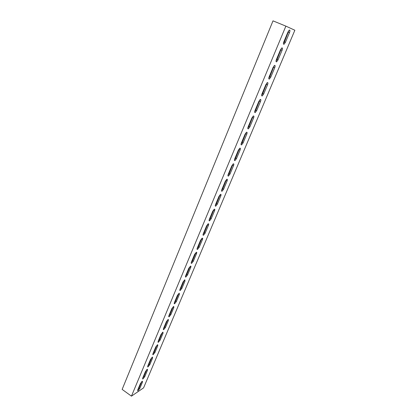 <?xml version="1.0" encoding="UTF-8"?>
<svg xmlns="http://www.w3.org/2000/svg" width="417" height="417" viewBox="0 0 417 417"><rect width="100%" height="100%" fill="white"/><g stroke="black" fill="none" stroke-linecap="round" stroke-linejoin="round"><path stroke-width="0.63" d="M283.847 25.296L285.874 26.125L131.454 396.15L122.145 389.4L273.005 20.85L283.847 25.296M285.874 26.125L294.855 30.243L143.578 387.867L131.454 396.15M144.715 376.775L142.796 379.058L142.708 378.089L145.486 371.464L147.394 369.191L147.488 370.181L144.715 376.775L143.98 376.259L146.784 369.582M149.776 364.745L147.873 367.012L147.78 366.006L150.605 359.277L152.492 357.02L152.591 358.047L149.776 364.745L149.031 364.234L151.845 357.536L152.591 358.047M154.915 352.527L153.034 354.773L152.93 353.731L155.802 346.897L157.668 344.656L157.777 345.724L154.915 352.527L154.165 352.016L157.021 345.213L157.777 345.724M160.133 340.116L158.278 342.341L158.168 341.257L161.082 334.314L162.927 332.088L163.042 333.199L160.133 340.116L159.377 339.605L162.281 332.693L163.042 333.199M165.44 327.501L163.605 329.711L163.485 328.586L166.451 321.528L168.27 319.323L168.395 320.475L165.44 327.501L164.673 326.996L167.624 319.975L168.395 320.475M170.834 314.684L169.021 316.878L168.89 315.705L171.903 308.533L173.701 306.344L173.837 307.543L170.834 314.684L170.058 314.183L173.055 307.042L173.837 307.543M176.313 301.658L174.525 303.831L174.389 302.612L177.449 295.319L179.227 293.151L179.367 294.402L176.313 301.658L175.526 301.157L178.575 293.902L179.367 294.402M181.885 288.413L180.118 290.571L179.972 289.304L183.084 281.892L184.835 279.739L184.986 281.037L181.885 288.413L181.087 287.918L184.189 280.547L184.986 281.037M187.546 274.954L185.805 277.091C185.346 277.154 185.294 276.716 185.654 275.773L188.818 268.235L190.543 266.103C191.017 266.041 191.069 266.489 190.705 267.453L187.546 274.954L186.743 274.464L189.891 266.963L190.705 267.453M193.306 261.266L191.585 263.388C191.111 263.455 191.059 262.997 191.429 262.017L194.645 254.349L196.35 252.233C196.84 252.165 196.892 252.634 196.511 253.64L193.306 261.266L192.487 260.781L195.693 253.155L196.511 253.64M199.159 247.349L197.465 249.449C196.97 249.522 196.918 249.048 197.298 248.021L200.572 240.223L202.25 238.128C202.761 238.055 202.818 238.545 202.422 239.593L199.159 247.349L198.336 246.864L201.818 238.404M205.117 233.197L203.449 235.277C202.933 235.355 202.876 234.86 203.277 233.791L206.603 225.858L208.255 223.783C208.787 223.7 208.844 224.21 208.432 225.305L205.117 233.197L204.278 232.712L207.833 224.049M211.174 218.8L209.532 220.864C208.995 220.947 208.938 220.426 209.35 219.311L212.738 211.242L214.364 209.183C214.911 209.099 214.974 209.631 214.547 210.773L211.174 218.8L210.324 218.32L213.952 209.443M217.335 204.153L215.719 206.196C215.167 206.285 215.104 205.748 215.537 204.58L218.982 196.371L220.583 194.327C221.151 194.239 221.213 194.791 220.77 195.985L217.335 204.153L216.475 203.678L220.181 194.588M223.601 189.245L222.011 191.278C221.443 191.367 221.38 190.804 221.828 189.589L225.336 181.233L226.911 179.211C227.494 179.117 227.557 179.696 227.098 180.936L223.601 189.245L222.735 188.781L226.514 179.466M229.986 174.082L228.417 176.094C227.828 176.188 227.765 175.604 228.229 174.337L231.8 165.83L233.348 163.824C233.953 163.725 234.015 164.329 233.541 165.627L229.986 174.082L229.105 173.618L232.962 164.079M236.475 158.642L234.938 160.639C234.328 160.738 234.265 160.128 234.75 158.809L238.383 150.146L239.905 148.16C240.531 148.056 240.593 148.687 240.098 150.037L236.475 158.642L235.584 158.189L239.525 148.416M243.085 142.932L241.573 144.907C240.948 145.012 240.885 144.376 241.386 143L245.087 134.18L246.583 132.21C247.224 132.106 247.286 132.757 246.775 134.17L243.085 142.932L242.183 142.478L246.202 132.465M249.819 126.935L248.329 128.895C247.682 128.999 247.62 128.337 248.141 126.898L251.91 117.922L253.385 115.962C254.042 115.858 254.104 116.541 253.572 118.011L249.819 126.935L248.902 126.487L253.004 116.228M256.669 110.646L255.209 112.59C254.542 112.699 254.479 112.006 255.022 110.505L258.858 101.362L260.307 99.423C260.985 99.314 261.047 100.023 260.495 101.555L256.669 110.646L255.741 110.203L259.932 99.689M263.648 94.054L262.21 95.983C261.532 96.092 261.469 95.368 262.027 93.809L265.942 84.495L267.365 82.566C268.058 82.457 268.115 83.202 267.542 84.797L263.648 94.054L262.71 93.617L266.989 82.842M270.758 77.155L269.346 79.068C268.647 79.178 268.59 78.422 269.168 76.801L273.156 67.304L274.553 65.396C275.267 65.287 275.324 66.063 274.725 67.726L270.758 77.155L269.804 76.728L274.178 65.677M278.003 59.939L276.612 61.836C275.898 61.951 275.84 61.158 276.445 59.464L280.505 49.795L281.882 47.898C282.606 47.788 282.663 48.596 282.043 50.327L278.003 59.939L277.034 59.516L281.501 48.19M139.731 388.613L137.798 390.917L137.714 389.984L140.451 383.463L142.374 381.169L142.463 382.123L139.731 388.613L139.007 388.097L141.744 381.586M285.384 42.393L284.013 44.28C283.284 44.39 283.232 43.566 283.857 41.804L287.996 31.942L289.351 30.06C290.091 29.951 290.143 30.795 289.502 32.599L285.384 42.393L284.399 41.981L288.965 30.363M139.528 385.662L139.914 385.939M142.687 378.136L143.98 376.259M147.738 366.11L149.031 364.234M152.867 353.892L154.165 352.016M158.079 341.481L159.377 339.605M163.381 328.867L164.673 326.996M168.765 316.05L170.058 314.183M174.243 303.018L175.526 301.157M179.81 289.773L181.087 287.918M185.471 276.304L186.743 274.464M191.231 262.611L192.487 260.781M197.085 248.688L198.336 246.864M203.043 234.526L204.278 232.712M209.105 220.119L210.324 218.32M215.271 205.461L216.475 203.678M221.547 190.548L222.735 188.781M227.932 175.375L229.105 173.618M234.432 159.925L235.584 158.189M241.052 144.199L242.183 142.478M247.792 128.186L248.902 126.487M254.657 111.886L255.741 110.203M261.647 95.279L262.71 93.617M268.767 78.365L269.804 76.728M276.023 61.132L277.034 59.516M137.719 389.968L139.007 388.097M283.419 43.566L284.399 41.981M147.488 370.181L146.748 369.665M202.422 239.593L201.593 239.113M208.432 225.305L207.593 224.831M214.547 210.773L213.697 210.298M220.77 195.985L219.905 195.516M227.098 180.936L226.222 180.472M233.541 165.627L232.655 165.163M240.098 150.037L239.202 149.583M246.775 134.17L245.863 133.721M253.572 118.011L252.65 117.568M260.495 101.555L259.556 101.117M267.542 84.797L266.593 84.364M274.725 67.726L273.766 67.299M282.043 50.327L281.068 49.91M142.463 382.123L141.733 381.607M289.502 32.599L288.512 32.192M142.796 379.058L142.536 378.871M147.873 367.012L147.602 366.819M153.034 354.773L152.747 354.575M158.278 342.341L157.975 342.138M163.605 329.711L163.287 329.503M169.021 316.878L168.687 316.659M174.525 303.831L174.176 303.607M180.118 290.571L179.753 290.347M185.805 277.091L185.424 276.862M191.585 263.388L191.195 263.148M197.465 249.449L197.059 249.21M203.449 235.277L203.022 235.032M209.532 220.864L209.094 220.614M215.719 206.196L215.266 205.946M222.011 191.278L221.547 191.022M228.417 176.094L227.943 175.838M234.938 160.639L234.448 160.389M241.573 144.907L241.073 144.657M248.329 128.895L247.818 128.644M255.209 112.59L254.688 112.34M262.21 95.983L261.683 95.738M269.346 79.068L268.814 78.829M276.612 61.836L276.075 61.601M284.013 44.28L283.471 44.051"/></g></svg>
